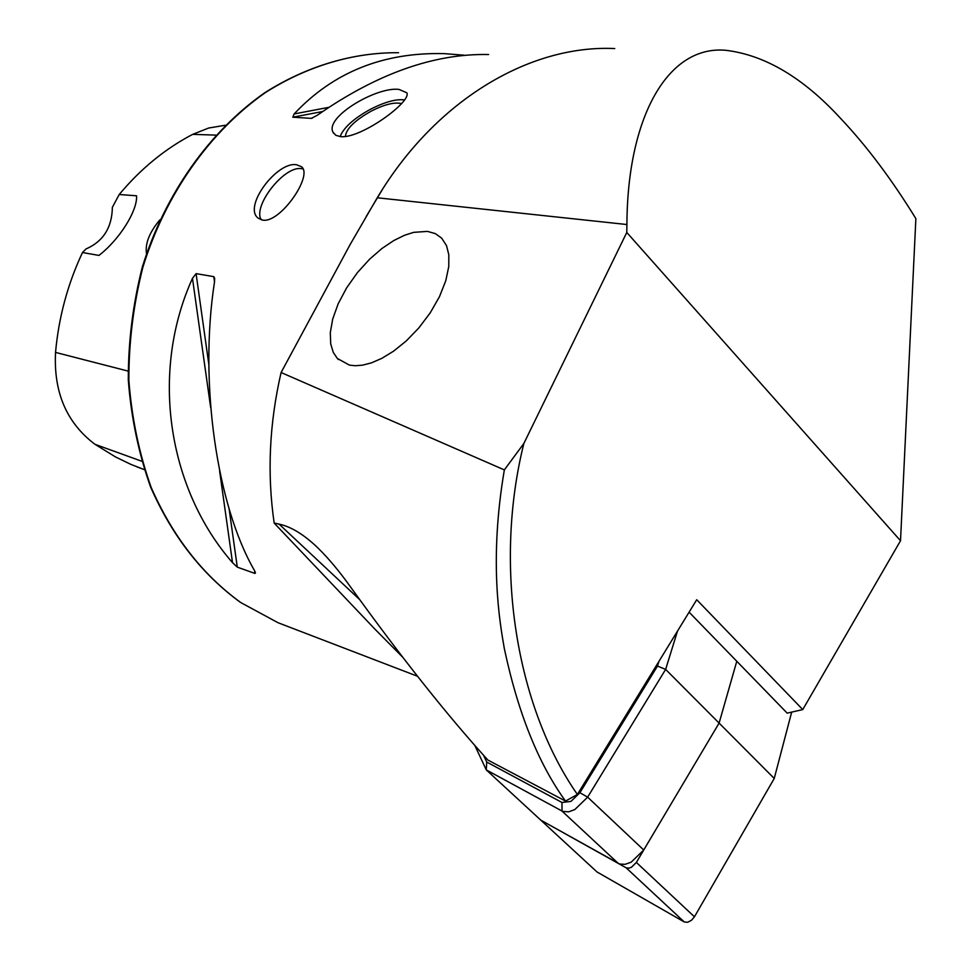 <?xml version="1.0" encoding="UTF-8"?>
<svg xmlns="http://www.w3.org/2000/svg" width="971" height="971" viewBox="0 0 971 971"><rect width="100%" height="100%" fill="white"/><g stroke="black" fill="none" stroke-linecap="round" stroke-linejoin="round"><path stroke-width="1.46" d="M398.984 89.417C376.639 86.407 324.217 117.309 333.114 132.384L335.917 135.357L340.809 136.668C361.37 138.622 412.287 101.263 406.776 92.767L398.984 89.417M402.771 657.282L374.806 629.026L274.174 523.09C267.001 473.824 269.307 423.635 281.092 372.524L504.35 469.903L523.867 443.456C493.499 565.001 515.674 705.796 577.381 794.472L696.717 599.738L802.762 709.583L900.518 540.75L915.871 218.621C891.657 179.247 866.508 145.771 840.401 118.195C803.187 77.704 765.039 55.08 725.944 50.31C667.927 44.909 627.363 116.799 626.914 224.532L377.246 197.781C435.615 99.977 529.85 44.581 614.74 48.55M261.223 219.81C252.424 206.192 284.127 165.701 301.241 168.638L303.025 168.966M262.668 220.114L258.237 218.196C242.616 206.835 277.136 160.955 296.665 164.779L301.411 166.684C313.597 175.253 280.194 223.548 262.668 220.114M159.863 219.834C149.413 232.385 144.958 243.672 146.512 253.686M281.092 372.524L349.961 244.85L377.246 197.781M427.458 231.389L413.622 232.36L404.494 235.285L393.886 240.492L382.076 248.394L369.635 259.16L357.462 272.56L346.647 287.829L338.163 303.802L332.677 319.131L330.298 332.737L330.71 343.904L333.296 352.437L337.362 358.481L349.439 365.108L355.301 365.739L362.559 365.157L371.383 362.887L381.785 358.384L393.571 351.174L406.206 340.991L418.817 327.955L430.287 312.759L439.535 296.543L445.774 280.728L448.772 266.527L448.82 254.754L446.539 245.687L441.671 238.15L435.348 233.623L427.458 231.389M523.867 443.456L626.781 232.47L626.914 224.532M900.518 540.75L626.781 232.47M577.381 794.472L565.523 801.075C538.407 763.679 518.004 712.848 504.325 648.592C499.592 621.452 488.923 560.328 504.35 469.903M274.174 523.09L279.09 524.109C291.239 526.743 304.19 534.693 317.93 547.972C328.574 558.386 339.474 571.421 350.64 587.091C401.496 657.695 447.243 715.348 487.879 760.05L565.523 801.075M802.762 709.583L787.178 713.139L689.094 612.167M464.102 55.201L444.402 53.636C383.399 52.07 333.32 72.157 294.152 113.935L292.793 117.212L311.315 118.365L317.214 115.318C377.076 73.614 434.207 53.356 488.619 54.534M192.476 278.349C149.837 372.318 167.837 488.595 232.518 562.67L237.288 567.137L254.948 573.448L255.482 572.854L254.451 570.475C216.836 505.721 198.897 382.623 214.47 282.197L214.664 278.337L213.79 276.65L196.081 273.628L192.476 278.349L210.671 407.577M119.215 194.516L112.369 207.309C112.005 227.566 103.217 241.451 86.018 248.952L82.486 252.521L98.921 255.422C119.142 240.007 137.651 210.743 136.547 195.79L119.215 194.516C140.722 168.748 165.216 148.697 192.683 134.362L208.644 128.038L225.175 125.271M137.069 466.942L144.242 469.588L130.83 464.369L115.537 456.965L94.988 444.317C66.659 422.943 53.514 392.308 55.541 352.412C58.685 317.396 67.667 284.102 82.486 252.521M483.546 755.28L486.726 762.041L561.991 802.483L570.948 801.403L579.905 792.724L657.488 666.07L658.957 661.348M677.467 631.162L665.633 669.395L587.637 797.155L574.82 809.559L568.703 811.829L562.707 811.404L486.289 769.906L596.995 871.946L684.276 921.965L687.638 922.28L691.522 920.253L694.447 916.794L774.239 778.463L791.681 712.107M657.488 666.07L665.633 669.395L719.098 723.092L643.737 850.001L631.15 862.199L625.033 864.336L619.729 864.044L540.75 820.107L626.137 867.807L684.276 921.965M486.726 762.041L486.289 769.906L474.868 745.558M626.137 867.807L628.832 868.183L631.429 867.261L636.357 862.43L719.098 723.092L736.783 661.263L719.098 723.092L774.239 778.463M340.251 136.62L341.088 134.314C345.725 125.732 355.702 117.297 371.019 108.983C385.135 101.858 396.326 98.836 404.591 99.928M345.36 136.51C346.161 128.791 354.913 120.258 371.626 110.912C384.844 104.298 394.821 101.882 401.557 103.642M288.193 626.623L278.058 622.739L240.784 602.566C202.49 574.735 172.595 536.32 151.112 487.308C139.144 453.578 131.716 417.918 128.864 380.329C128.767 342.265 133.428 304.603 142.858 267.316C165.483 194.018 210.064 131.303 265.496 92.512C307.892 65.712 353.687 52.337 398.571 52.713C353.408 52.349 307.419 65.773 264.925 92.621C209.396 131.449 164.864 194.091 142.264 267.231C132.857 304.445 128.196 342.047 128.306 380.037C131.158 417.566 138.586 453.202 150.566 486.932C172.061 535.968 202.053 574.456 240.517 602.421L278.058 622.739L417.506 676.253M382.525 189.284L366.249 216.424M279.09 524.109L359.768 599.702M55.541 352.412L128.063 371.092M192.683 134.362L215.683 135.103M94.988 444.317L141.596 461.189M219.616 471.044L232.518 562.67M196.081 273.628L208.899 364.914M229.059 508.501L237.288 567.137M213.79 276.65L214.518 281.881M254.572 570.681L254.948 573.448M312.261 118.183L311.315 118.365M322.675 111.507L292.793 117.212M328.89 107.332L294.152 113.935M579.905 792.724L587.637 797.155L643.737 850.001M618.272 863.413L562.015 811.076L561.991 802.483M636.357 862.43L694.447 916.794M333.114 132.384L333.611 133.282M337.362 358.481L338.43 359.549"/></g></svg>
